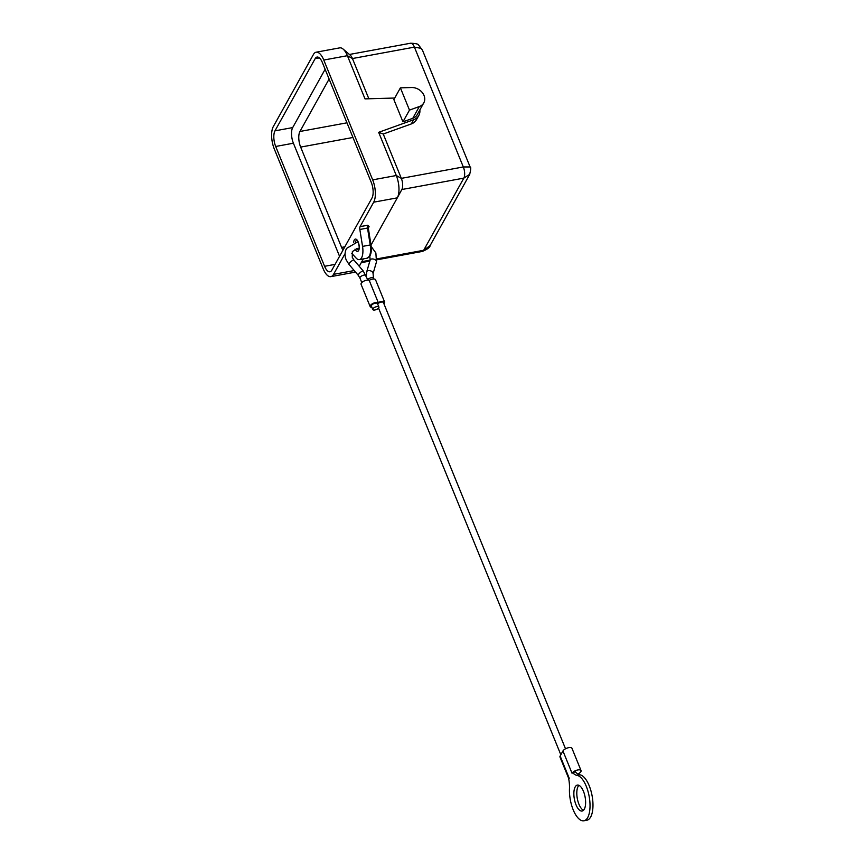<?xml version="1.0" encoding="UTF-8"?>
<svg xmlns="http://www.w3.org/2000/svg" width="864" height="864" viewBox="0 0 864 864"><rect width="100%" height="100%" fill="white"/><g stroke="black" fill="none" stroke-linecap="round" stroke-linejoin="round"><path stroke-width="1.3" d="M469.649 174.485C470.891 169.409 471.053 166.892 470.113 166.957L463.32 166.957A8.24 3.424 79.6 0 1 463.828 178.124L469.768 174.28M368.852 98.777L352.436 58.536L414.418 47.131L421.103 48.33L422.453 50.166L470.113 166.957M329.108 79.034L299.938 131.468A11.545 4.784 -100.4 0 0 298.793 138.478A11.545 4.784 -100.4 0 0 300.65 147.096L341.593 247.417A11.545 4.784 -100.4 0 0 342.986 250.15M345.082 253.616L333.547 274.352A16.492 6.836 79.6 0 1 330.836 276.642A16.492 6.836 79.6 0 1 323.19 268.812L274.288 148.986A16.492 6.836 79.6 0 1 273.272 126.662L313.427 54.497A16.492 6.836 79.6 0 1 316.127 52.207A16.492 6.836 79.6 0 1 323.773 60.037L372.676 179.863A16.492 6.836 79.6 0 1 373.691 202.187L360.094 226.638A3.294 1.372 -100.4 0 0 359.77 227.858A3.294 1.372 -100.4 0 0 359.845 229.489L362.545 246.391A13.187 5.476 79.6 0 1 359.413 259.61A13.187 5.476 79.6 0 1 356.076 258.023L351.745 253.336M572.508 772.416L572.756 772.373A4.946 2.02 -22.2 0 1 577.584 769.997A4.946 2.02 -22.2 0 1 581.051 770.591L571.957 748.289A4.946 2.02 157.8 0 0 567.702 747.9A4.946 2.02 157.8 0 0 562.95 750.978L572.044 773.258L572.508 772.416A19.786 8.208 -100.4 0 0 576.86 775.332A23.09 9.569 79.6 0 1 589.41 797.861A23.09 9.569 79.6 0 1 583.913 820.768A23.09 9.569 79.6 0 1 582.617 820.8A23.09 9.569 79.6 0 1 569.473 788.605A19.786 8.208 -100.4 0 0 568.771 779.134L569.236 778.291L560.142 756.011A4.946 2.02 157.8 0 0 559.991 757.069L568.901 778.896M578.923 785.322A13.187 5.476 -100.4 0 0 578.135 786.38A13.187 5.476 -100.4 0 0 577.552 799.729A13.187 5.476 -100.4 0 0 583.502 810.27M575.186 786.92A13.187 5.476 79.6 0 1 577.346 785.095A13.187 5.476 79.6 0 1 584.42 794.113A13.187 5.476 79.6 0 1 584.291 809.212A13.187 5.476 79.6 0 1 582.12 811.037A13.187 5.476 79.6 0 1 575.057 802.03A13.187 5.476 79.6 0 1 575.186 786.92M581.051 770.591A4.946 2.02 -22.2 0 1 580.9 771.638A4.946 2.02 -22.2 0 1 577.865 774.047M565.52 748.796L383.4 302.508A3.294 1.35 157.8 0 0 381.283 302.076A3.294 1.35 157.8 0 0 377.644 303.955M378.907 307.055L377.492 303.599A3.294 1.35 157.8 0 0 375.376 303.167A3.294 1.35 157.8 0 0 371.39 306.094L372.794 309.539A3.294 1.35 -22.2 0 1 376.78 306.623A3.294 1.35 -22.2 0 1 378.907 307.055A3.294 1.35 -22.2 0 1 374.922 309.971A3.294 1.35 -22.2 0 1 372.794 309.539M383.897 303.739A4.622 1.89 157.8 0 0 384.62 302.011A4.622 1.89 157.8 0 0 381.65 301.406A4.622 1.89 157.8 0 0 378.302 302.659A4.622 1.89 157.8 0 0 375.754 302.497A4.622 1.89 157.8 0 0 370.17 306.59A4.622 1.89 157.8 0 0 371.887 307.314M378.302 302.659L369.209 280.357A4.622 1.89 157.8 0 0 366.649 280.195A4.622 1.89 157.8 0 0 361.066 284.299L370.17 306.59M384.62 302.011L375.527 279.72A4.622 1.89 157.8 0 0 372.557 279.115A4.622 1.89 157.8 0 0 369.209 280.357M562.95 750.978L560.142 756.011M583.913 820.768L586.861 820.228A23.09 9.569 -100.4 0 0 592.358 797.321A23.09 9.569 -100.4 0 0 579.809 774.792A19.786 8.208 79.6 0 1 575.467 771.887L572.767 772.384M324.594 266.296L275.692 146.47A11.545 4.784 79.6 0 1 274.979 130.842L315.133 58.676A11.545 4.784 79.6 0 1 317.023 57.067A11.545 4.784 79.6 0 1 322.38 62.554L371.272 182.38A11.545 4.784 79.6 0 1 371.984 198.007L331.841 270.173A11.545 4.784 79.6 0 1 329.951 271.771A11.545 4.784 79.6 0 1 324.594 266.296L335.07 264.373M368.302 228.074L368.939 226.93A1.318 1.069 29.1 0 0 368.248 227.394L368.237 227.448A1.318 1.166 -170 0 1 369.079 226.552L367.762 225.234A3.294 1.372 -100.4 0 0 367.448 226.444A3.294 1.372 -100.4 0 0 367.524 228.074L370.213 244.976L370.883 244.782M360.094 226.638L367.762 225.234L368.237 227.448A1.318 1.166 -170 0 0 368.226 227.534M359.24 266.274L363.355 258.887M371.012 245.106L397.31 197.845A16.492 6.836 -100.4 0 0 397.343 197.78A16.492 6.836 -100.4 0 0 396.295 175.522L378.659 132.322L413.64 119.75L411.307 123.941L383.249 134.028L378.659 132.322M419.31 106.564A11.416 9.277 29.1 0 0 423.77 102.892A11.416 9.277 29.1 0 0 422.334 92.621A11.416 9.277 29.1 0 0 411.545 87.523L400.399 87.847L409.482 110.095L419.31 106.564L412.776 118.314L402.948 121.846L393.865 99.598L400.399 87.847M423.77 102.892L417.236 114.642A11.416 9.277 -150.9 0 1 412.776 118.314M402.948 121.846L409.482 110.095M323.773 60.037L347.393 55.696L365.018 98.885L394.74 98.032M419.85 109.933A13.187 10.724 -150.9 0 1 418.792 115.506L416.448 119.696A13.187 10.724 -150.9 0 1 411.307 123.941M418.792 115.506A13.187 10.724 -150.9 0 1 413.64 119.75M397.375 197.726L401.846 189.518A8.24 3.424 -100.4 0 0 401.857 189.486A8.24 3.424 -100.4 0 0 401.339 178.362L383.249 134.028M325.123 69.282L292.691 127.591A11.545 4.784 -100.4 0 0 293.404 143.219L339.552 256.306M430.088 245.603L423.673 250.29A8.24 3.424 79.6 0 1 422.323 251.435C427.507 249.232 430.088 247.298 430.078 245.635L469.67 174.463M343.127 49.086A16.492 6.836 -100.4 0 1 347.393 55.696L352.436 58.536A8.24 3.424 -100.4 0 0 350.309 55.231L343.127 49.086A16.492 6.836 -100.4 0 0 339.736 47.866L316.127 52.207M330.836 276.642L354.456 272.3A16.492 6.836 -100.4 0 0 355.396 271.944M373.799 278.996L373.453 278.143A3.294 1.35 157.8 0 0 371.336 277.711A3.294 1.35 157.8 0 0 367.697 279.58M372.989 273.78A3.294 1.89 -163.8 0 0 373.086 273.553A3.294 1.89 -163.8 0 0 370.85 270.95A3.294 1.89 -163.8 0 0 366.844 271.48A3.294 1.89 -163.8 0 0 366.746 271.706A3.294 1.89 -163.8 0 0 366.703 272.009M366.055 275.562A3.294 1.35 -22.2 0 0 363.938 275.13A3.294 1.35 -22.2 0 0 360.05 277.355A3.294 1.35 -22.2 0 0 359.942 278.057L358.236 275.292A3.294 0.799 -40.4 0 1 358.366 274.612A3.294 0.799 -40.4 0 1 361.692 271.469A3.294 0.799 -40.4 0 1 363.269 271.015L367.902 280.076M357.934 241.747L346.604 248.368C344.714 251.932 344.563 255.744 346.151 259.805L348.937 264.352A3.294 0.799 -40.4 0 1 349.067 263.671A3.294 0.799 -40.4 0 1 352.382 260.528A3.294 0.799 -40.4 0 1 353.959 260.075L363.269 271.015M376.369 262.116A3.294 1.89 -163.8 0 0 376.466 261.889A3.294 1.89 -163.8 0 0 374.231 259.297A3.294 1.89 -163.8 0 0 370.224 259.826A3.294 1.89 -163.8 0 0 370.138 260.053L369.76 255.463M300.65 147.096L352.955 137.473M359.845 229.489L368.248 227.891M355.547 242.06A4.946 2.052 79.6 0 1 355.936 240.84A4.946 2.052 79.6 0 1 356.702 240.16L356.681 240.16C356.454 238.237 360.655 246.683 358.646 249.674L358.538 249.89M355.007 249.145A6.264 2.603 -100.4 0 0 358.625 250.528A6.264 2.603 -100.4 0 0 358.236 242.05A6.264 2.603 -100.4 0 0 354.305 239.944A6.264 2.603 -100.4 0 0 353.678 242.568M362.545 246.391L370.213 244.976A13.187 5.476 79.6 0 1 369.252 256.37A13.187 5.476 79.6 0 1 367.092 258.196L369.954 255.895C371.326 253.238 371.66 249.545 370.969 244.793L368.237 227.599M358.495 249.89A4.946 2.052 79.6 0 1 356.735 248.551M576.86 775.332L579.809 774.792M333.547 274.352L354.218 270.551M373.691 202.187L397.31 197.845M372.676 179.863L396.295 175.522L401.339 178.362L463.32 166.957L414.418 47.131A8.24 3.424 79.6 0 0 410.605 43.222L349.423 54.464M275.692 146.47L293.404 143.219M315.133 58.676L319.356 57.899M274.979 130.842L292.691 127.591M346.972 122.818L299.938 131.468M344.833 246.812L341.593 247.417M401.846 189.518L463.828 178.124L423.673 250.29L376.952 258.887M361.8 261.673L370.105 260.14M373.453 278.143L373.086 273.553L376.466 261.889L375.872 252.968L371.185 246.499M359.035 248.324L357.426 248.422L352.361 251.575L352.264 257.31L353.959 260.075M366.282 276.134L366.746 271.706L370.138 260.053M560.833 754.769L378.551 308.102M359.942 278.057L361.789 282.571M348.937 264.352L358.236 275.292M359.413 259.61L367.092 258.196M410.605 43.232C415.897 43.427 418.597 44.075 418.694 45.176L422.453 50.166M361.249 262.667L369.835 261.09M376.888 259.794L422.323 251.435M401.857 189.486L397.343 197.78"/></g></svg>
